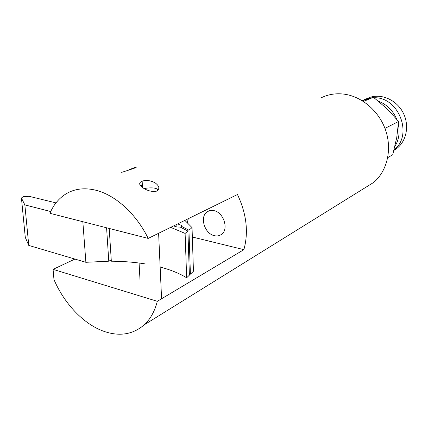 <?xml version="1.0" encoding="UTF-8"?>
<svg xmlns="http://www.w3.org/2000/svg" width="428" height="428" viewBox="0 0 428 428"><rect width="100%" height="100%" fill="white"/><g stroke="black" fill="none" stroke-linecap="round" stroke-linejoin="round"><path stroke-width="0.64" d="M155.294 182.959C150.822 180.493 146.44 179.883 142.155 181.124C138.581 182.745 138.897 185.024 143.118 187.962C147.692 190.893 152.159 191.958 156.525 191.156C159.965 188.983 159.558 186.25 155.294 182.959M121.68 172.366L133.857 168.423C137.254 166.941 137.104 166.786 133.424 167.969L129.144 169.798M213.84 210.619C211.362 210.105 209.164 210.49 207.254 211.78C199.341 216.595 204.547 233.832 214.428 235.684C217.13 236.293 219.505 235.839 221.549 234.319C229.098 229.242 223.587 212.213 213.84 210.619M74.943 259.068L53.072 269.356L53.971 279.58C64.414 303.939 83.963 324.488 104.288 331.47C119.717 336.67 133.017 334.466 144.193 324.852C150.394 319.101 154.765 311.252 157.306 301.312L243.89 249.652C248.695 232.195 246.555 213.818 237.476 194.521L148.19 238.412C135.986 213.251 114.34 194.141 94.476 189.914C84.632 187.806 75.831 188.743 68.063 192.718C59.968 197.019 53.933 203.883 49.942 213.31L148.19 238.412M364.051 188.406L373.66 182.44C387.062 171.168 392.283 149.752 385.655 130.331C379.064 110.906 361.419 96.049 343.315 94.048C335.531 93.218 328.292 94.406 321.599 97.6M142.262 183.243L141.331 186.587M53.072 269.356L157.306 301.312M187.341 222.63L188.288 218.703M192.338 237.016L243.89 249.652M394.894 146.462C398.853 139.956 400.014 132.648 398.377 124.537M396.713 119.187C392.925 110.461 386.842 104.469 378.464 101.217M364.704 100.002L362.163 100.612L366.068 98.948L371.568 97.846M394.06 149.821C413.491 135.243 398.81 96.765 374.088 97.761M393.915 150.372L396.633 148.58C406.67 141.042 409.66 125.072 403.037 112.559C396.51 99.997 381.723 93.416 369.846 97.375L366.298 98.852M384.954 128.389L398.586 121.477L396.729 137.639L392.744 154.727L387.731 157.638M398.586 121.477L387.067 108.792L373.435 97.263L363.468 101.452M373.435 97.263L362.356 100.751M158.232 190.005C156.867 188.101 153.026 187.475 146.713 188.127L144.236 188.646M50.723 211.55L24.851 204.889L21.437 198.046L23.08 196.682L29.099 196.313L55.966 202.888M25.289 237.39L28.772 245.426L24.851 204.889M82.845 221.715L85.878 262.3L28.772 245.426M106.583 227.782L108.776 261.203L85.878 262.3M108.776 261.203L111.248 259.951M109.21 228.45L111.328 261.208C123.617 261.283 135.243 262.241 146.199 264.081M160.147 267.056C170.494 269.768 179.332 273.337 186.656 277.777L185.11 233.415L170.676 227.359M186.656 277.777L189.395 275.145L187.908 231.072L180.316 227.102L176.743 227.006L173.645 225.898M185.11 233.415L187.908 231.072M176.079 224.7L176.159 226.803M189.342 273.54L190.406 274.177L188.941 230.205L181.83 226.508L181.509 225.369L181.6 227.776M181.509 225.369L177.674 223.919M181.83 226.508L181.884 227.921M190.406 274.177L193.44 271.261L192.038 227.61L184.864 220.388M188.941 230.205L192.038 227.61M21.437 198.046L25.316 237.701M142.155 181.124L142.481 187.523M209.239 210.795L207.254 211.78M144.193 324.852L373.66 182.44M393.99 150.094L396.633 148.58M139.095 263.022L140.052 280.955M158.617 233.287L161.565 298.391"/></g></svg>
